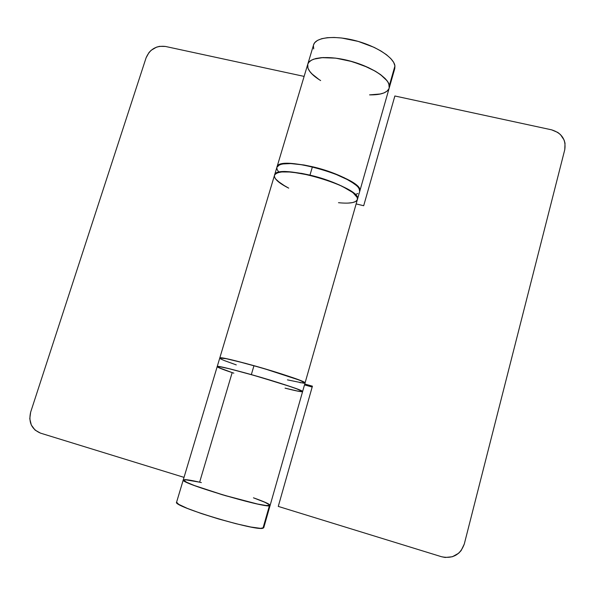 <?xml version="1.0" encoding="UTF-8"?>
<svg xmlns="http://www.w3.org/2000/svg" width="595" height="595" viewBox="0 0 595 595"><rect width="100%" height="100%" fill="white"/><g stroke="black" fill="none" stroke-linecap="round" stroke-linejoin="round"><path stroke-width="0.89" d="M259.673 500.083L253.448 497.807C264.388 501.682 269.952 504.203 270.123 505.378L267.006 505.661L257.457 504.002L225.364 495.657L194.111 485.438L185.454 481.757L183.245 479.964L176.581 502.225C171.977 506.107 256.11 531.454 262.983 528.211L269.409 505.713C262.886 507.78 179.006 482.686 183.245 479.979L187.812 479.875L197.882 481.779M320.638 80.563C313.706 76.324 309.474 72.188 307.95 68.142L307.764 64.238C309.653 57.113 328.217 55.283 349.258 60.794C370.298 66.224 388.327 77.618 389.338 85.561L394.939 65.941C394.046 57.626 376.166 45.956 355.178 40.579C334.197 35.12 315.588 37.314 313.58 44.811L307.779 64.193M394.76 68.596L394.939 65.941L393.689 62.416L390.856 58.637L386.527 54.762L380.852 50.939L374.047 47.332L358.22 41.412L341.731 38.013L334.122 37.455L327.376 37.686L321.754 38.69L317.462 40.408L314.651 42.758L313.565 44.863M313.401 45.629L313.714 48.902M276.92 167.21L307.764 64.238C309.705 56.666 330.508 55.201 352.694 61.746C374.909 68.187 391.644 80.63 389.204 88.053L394.775 68.551L394.939 65.941L389.338 85.561L389.204 88.053C387.39 92.761 380.845 95.036 369.562 94.873L373.638 94.836M389.338 85.561L389.197 88.09L388.855 83.828L387.137 80.831L380.361 74.472L375.467 71.288L363.367 65.428L349.436 60.846L335.401 58.102L323.003 57.537L313.706 59.158L310.553 60.712L308.5 62.706L307.749 64.282L308.805 62.297L311.572 60.095L315.833 58.518L321.434 57.641L335.788 58.154L352.307 61.635L368.201 67.51L375.051 71.05L380.778 74.777L385.158 78.54L388.037 82.184L389.338 85.561M389.041 88.551L387.189 91.042L383.901 92.954L379.32 94.226M317.7 78.666L313.134 75.104L309.831 71.549L307.95 68.142L307.593 65.019M253.448 497.807L266.642 502.976L270.123 505.267M184.807 479.607C187.7 479.682 193.219 480.671 201.37 482.582M270.123 505.378C271.937 510.22 179.11 483.073 183.245 479.979L187.18 482.597L195.591 485.989L222.307 494.757L256.943 503.898L265.675 505.505L270.123 505.371L269.409 505.713L262.983 528.211L263.749 527.713L302.587 391.614C306.165 390.015 215.033 363.367 217.19 366.639L219.86 366.728L228.867 368.655L251.343 374.605C277.463 381.93 303.896 390.759 302.587 391.614L298.816 389.636L290.635 386.661L257.033 376.226L230.377 369.019L221.704 367.055L217.19 366.646C218.722 366.051 230.101 368.707 251.343 374.605L284.603 384.653L296.325 388.676L302.58 391.614C301.94 392.112 296.094 390.96 285.05 388.141L291.364 389.71M176.589 502.21L178.701 504.337L187.284 508.375L201.311 513.53L218.543 518.952L236.051 523.719L250.837 527.021L260.521 528.345L263.749 527.698M274.488 175.346L275.351 174.008L277.902 172.676L281.985 171.91L287.467 171.776L301.747 173.405L309.973 175.123L312.442 166.726L329.288 171.605L344.274 177.756L354.918 184.108L358.071 187.031L359.633 189.627L359.692 191.486L359.016 188.317L357.067 185.96L349.823 180.709L332.218 172.654L317.998 168.132L303.837 164.964L291.483 163.536L282.387 163.975L279.382 164.875L276.906 167.277L277.783 165.893L280.349 164.495L284.44 163.677L289.936 163.484L304.224 165.031L312.442 166.726C291.505 162.271 279.665 162.45 276.913 167.247C278.066 153.302 366.237 179.088 359.7 191.456C362.4 185.588 338.101 172.55 312.442 166.726L309.973 175.123C335.654 181.006 360.034 193.873 357.387 199.548C363.813 187.604 275.522 161.788 274.496 175.309C277.203 170.676 289.029 170.616 309.973 175.123L326.841 180.017L341.865 186.116L352.552 192.378L355.728 195.242L357.305 197.778L357.379 199.578M165.462 46.455L304.119 76.398L165.462 46.455L159.49 46.351L156.522 47.146L151.182 50.285L149.01 52.509L146.08 57.834L30.657 412.142L146.08 57.834C149.828 49.206 156.292 45.413 165.462 46.455M319.165 79.641L311.557 73.572L309.155 70.574M387.107 91.117L384.348 92.768L380.636 93.958L369.562 94.873M218.12 367.368L232.169 372.611L199.63 482.181L184.524 479.607M270.078 505.133L263.823 501.734M40.467 433.123L184.026 477.369L40.467 433.123L35.075 430.088L31.319 425.031L29.772 418.724L30.657 412.142C28.337 422.294 31.609 429.285 40.467 433.123M278.824 172.037L277.255 169.813L276.801 167.842M357.855 193.539L355.245 194.528M295.633 390.692L301.263 391.711M394.864 95.988L551.558 129.822L557.857 132.469L560.468 134.596L564.127 140.063L565.019 143.194L564.774 149.657L464.286 544.046L461.125 550.598L458.648 553.246L452.364 556.749L445.149 557.47L441.542 556.734L278.267 506.412L441.542 556.734C452.78 559.003 460.359 554.771 464.286 544.046L564.774 149.657C566.195 139.647 561.792 133.035 551.558 129.822L394.864 95.988L363.686 205.729L394.864 95.988M278.267 506.412L312.42 386.17L304.752 384.02L312.42 386.17L278.267 506.412M356.145 203.921L363.686 205.729L356.145 203.921M304.499 384.891L312.174 387.048L304.499 384.891M233.835 373.162C223.006 369.584 217.458 367.413 217.19 366.639L219.756 358.078L226.234 358.696L245.646 363.396L271.335 370.737L293.662 377.981L302.52 381.41L305.034 383.024C306.41 381.945 280.074 372.931 253.968 365.672C232.742 359.834 221.34 357.305 219.756 358.078C217.74 354.33 308.753 380.949 305.034 383.024L299.969 382.674L305.042 382.972L299.545 380.168L263.079 368.275L235.546 360.801L225.936 358.644L219.778 358.034M236.282 364.899L224.196 360.518M221.608 359.38L220.113 358.547M354.501 202.04L356.524 200.887L357.439 199.347L357.193 197.466L353.177 192.862L349.481 190.266L339.18 184.867L326.023 179.735L311.624 175.525L291.609 172.022L281.673 171.948L278.177 172.587L275.797 173.658L274.57 175.108M275.582 178.954L280.929 183.669L288.724 188.146C278.683 183.044 273.945 178.768 274.496 175.309L219.756 358.078M302.587 391.607L357.387 199.548C355.996 202.761 349.696 203.81 338.488 202.702M357.268 199.89L355.646 201.512L352.545 202.59L348.112 203.103M285.637 186.533L277.203 180.739L275.031 178.128M253.968 365.672L251.343 374.605L253.968 365.672M223.556 360.25L220.894 359.023M303.762 383.21L287.437 379.855M302.543 391.674L298.578 391.294L285.05 388.141M230.496 372.054L218.358 367.494M389.204 88.053L357.394 199.533M183.245 479.979L217.19 366.639M274.503 175.294L276.913 167.247"/></g></svg>
